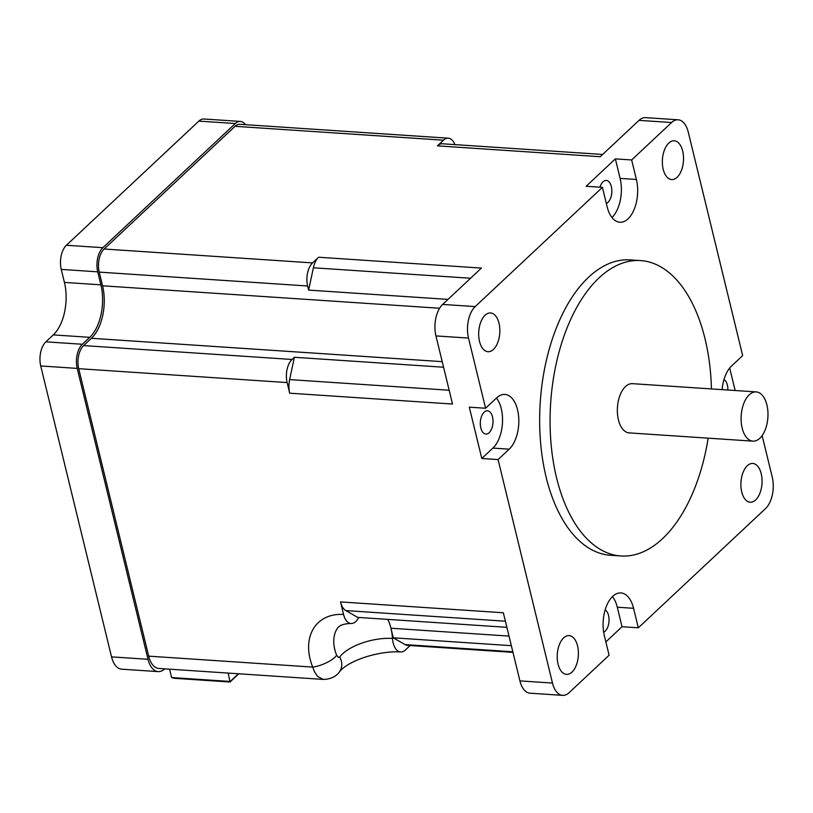 <?xml version="1.0" encoding="UTF-8"?>
<svg xmlns="http://www.w3.org/2000/svg" width="813" height="813" viewBox="0 0 813 813"><rect width="100%" height="100%" fill="white"/><g stroke="black" fill="none" stroke-linecap="round" stroke-linejoin="round"><path stroke-width="1.22" d="M762.137 435.585L772.238 477.089A23.313 12.642 -86.2 0 1 765.551 508.572L638.327 627.809L622.047 626.732L605.868 641.894M339.509 671.751A17.093 13.841 -143.6 0 0 339.722 656.985A37.317 15.752 166.3 0 1 392.486 638.449A17.093 9.278 93.8 0 0 400.606 651.975C380.809 650.502 349.336 659.658 339.509 671.751A17.093 13.841 -143.6 0 1 339.499 671.762C338.909 672.778 334.417 679.282 323.218 679.404L317.67 676.497L314.509 671.802L312.731 667.087A53.739 39.034 46.9 0 1 343.574 614.486L340.515 601.915L503.338 612.768L519.914 680.888A23.313 12.642 93.8 0 0 530.056 693.194L562.616 695.359A23.313 12.642 -86.2 0 1 552.484 683.062L498.084 459.579L481.804 458.491L469.304 407.161L485.585 408.248L468.512 338.086A23.313 12.642 -86.2 0 1 475.199 306.592L602.423 187.356L586.143 186.268L615.36 158.881L631.64 159.968L636.396 179.47A29.136 15.813 -86.2 0 1 634.486 208.585A29.136 15.813 -86.2 0 1 619.841 222.244A29.136 15.813 -86.2 0 1 607.169 206.868L602.423 187.356M638.327 627.809L633.581 608.307A29.136 15.813 -86.2 0 0 620.908 592.931A29.136 15.813 -86.2 0 0 606.264 606.589A29.136 15.813 -86.2 0 0 604.354 635.695L609.11 655.207L569.171 692.635A23.313 12.642 -86.2 0 1 562.616 695.359M318.594 257.233L312.548 262.904A17.093 9.278 -86.2 0 0 307.639 285.993L308.635 290.099L313.381 267.782A17.876 9.695 -86.2 0 1 318.594 257.233L481.418 268.077L442.638 304.428A23.313 12.642 93.8 0 0 435.941 335.911L452.526 404.041L289.702 393.187L287.121 382.567A17.093 9.278 -86.2 0 1 292.03 359.468L83.617 345.586L91.412 338.279A38.851 21.077 93.8 0 0 102.56 285.8L99.227 272.111A17.093 9.278 -86.2 0 1 104.135 249.012L235.059 126.31A17.093 9.278 -86.2 0 1 239.855 124.308L448.268 138.2A17.093 9.278 -86.2 0 1 454.894 144.602M631.64 159.968L671.579 122.529A23.313 12.642 -86.2 0 1 678.133 119.806L645.563 117.641A23.313 12.642 93.8 0 0 639.018 120.365L600.238 156.716L437.414 145.862A17.876 9.695 -86.2 0 1 442.435 143.779L602.646 154.45M678.133 119.806A23.313 12.642 -86.2 0 1 688.265 132.113L742.665 355.596L731.558 366.002A29.136 15.813 -86.2 0 0 722.107 389.64M708.164 438.156A148.017 80.304 -86.2 0 1 620.959 555.97A148.017 80.304 -86.2 0 1 556.57 477.851A148.017 80.304 -86.2 0 1 566.255 329.976A148.017 80.304 -86.2 0 1 640.634 260.587A148.017 80.304 -86.2 0 1 711.436 388.929M752.899 441.144L629.15 432.892A24.675 13.384 -86.2 0 1 617.372 412.1A24.675 13.384 -86.2 0 1 632.433 383.665L756.181 391.907A24.675 13.384 -86.2 0 1 767.889 417.415A24.675 13.384 -86.2 0 1 752.899 441.144A24.675 13.384 -86.2 0 1 741.121 420.341A24.675 13.384 -86.2 0 1 756.181 391.907M620.959 555.97L610.533 555.279A148.017 80.304 -86.2 0 1 546.143 477.16A148.017 80.304 -86.2 0 1 555.838 329.285A148.017 80.304 -86.2 0 1 630.217 259.896L640.634 260.587M747.32 465.727A19.421 10.539 -86.2 0 1 752.777 463.451A19.421 10.539 -86.2 0 1 761.994 483.542A19.421 10.539 -86.2 0 1 750.196 502.221A19.421 10.539 -86.2 0 1 741.741 491.967A19.421 10.539 -86.2 0 1 747.32 465.727M663.205 169.307A19.421 10.539 -86.2 0 1 664.475 149.897A19.421 10.539 -86.2 0 1 674.241 140.791A19.421 10.539 -86.2 0 1 683.459 160.883A19.421 10.539 -86.2 0 1 671.65 179.561A19.421 10.539 -86.2 0 1 663.205 169.307M577.545 645.857A19.421 10.539 -86.2 0 1 576.275 665.268A19.421 10.539 -86.2 0 1 566.509 674.373A19.421 10.539 -86.2 0 1 558.064 664.119A19.421 10.539 -86.2 0 1 559.334 644.719A19.421 10.539 -86.2 0 1 569.1 635.614A19.421 10.539 -86.2 0 1 577.545 645.857M493.43 349.448A19.421 10.539 -86.2 0 1 487.973 351.714A19.421 10.539 -86.2 0 1 479.528 341.46A19.421 10.539 -86.2 0 1 480.798 322.06A19.421 10.539 -86.2 0 1 490.554 312.954A19.421 10.539 -86.2 0 1 499.751 327.964A19.421 10.539 -86.2 0 1 493.43 349.448M611.976 217.528A29.136 15.813 93.8 0 0 620.106 178.393L615.36 158.881M599.984 187.193A11.656 6.321 -86.2 0 1 606.274 180.456A11.656 6.321 -86.2 0 1 611.346 186.604A11.656 6.321 -86.2 0 1 606.335 203.443M485.585 408.248L496.692 397.831A29.136 15.813 -86.2 0 1 504.873 394.427A29.136 15.813 -86.2 0 1 518.674 416.957A29.136 15.813 -86.2 0 1 509.192 449.172L498.084 459.579M481.804 458.491L492.902 448.085A29.136 15.813 93.8 0 0 496.458 398.055M489.152 432.689A11.656 6.321 -86.2 0 1 485.879 434.051A11.656 6.321 -86.2 0 1 480.361 425.036A11.656 6.321 -86.2 0 1 484.162 412.15A11.656 6.321 -86.2 0 1 487.434 410.789A11.656 6.321 -86.2 0 1 492.952 419.803A11.656 6.321 -86.2 0 1 489.152 432.689M622.047 626.732L617.301 607.22A29.136 15.813 93.8 0 0 612.484 596.559M605.157 609.841A11.656 6.321 -86.2 0 1 608.53 615.441A11.656 6.321 -86.2 0 1 603.663 632.219M729.678 368.045L735.145 390.504M723.997 379.508A11.656 6.321 -86.2 0 1 727.879 390.027M340.515 601.915A17.876 9.695 -86.2 0 0 345.85 610.583L357.679 617.382L506.875 627.321M289.702 393.187A17.876 9.695 -86.2 0 1 289.621 379.6L294.367 357.283L443.563 367.222M308.635 290.099L448.014 299.387M245.445 124.684A17.876 9.695 93.8 0 0 240.353 121.432A17.876 9.695 93.8 0 0 235.333 123.525L102.855 247.691A17.876 9.695 93.8 0 0 97.723 271.837L100.893 284.845A38.851 21.077 -86.2 0 1 89.735 337.324L82.337 344.265A17.876 9.695 93.8 0 0 77.205 368.401L148.017 659.302A23.313 12.642 93.8 0 0 158.159 671.609A23.313 12.642 93.8 0 0 164.704 668.886L164.734 668.855M235.333 123.525L198.86 121.096A17.876 9.695 -86.2 0 1 203.88 119.003L240.353 121.432M198.86 121.096L66.381 245.262L102.855 247.691M77.205 368.401L40.731 365.972A17.876 9.695 -86.2 0 1 45.863 341.836L53.272 334.895A38.851 21.077 93.8 0 0 64.42 282.406L61.249 269.408A17.876 9.695 -86.2 0 1 66.381 245.262M40.731 365.972L111.544 656.874A23.313 12.642 -86.2 0 0 121.686 669.18L158.159 671.609M343.574 614.486A17.093 9.278 93.8 0 0 351.003 623.51A17.093 9.278 93.8 0 0 358.045 618.683A38.851 21.077 -86.2 0 1 358.828 617.453M323.208 679.414L158.82 668.459A23.313 12.642 -86.2 0 1 148.688 656.152L312.731 667.087A17.093 5.498 -22.1 0 0 336.633 655.207L338.442 657.443L339.722 656.985M351.003 623.51C337.781 623.784 337.192 628.896 335.698 631.295A37.317 27.114 -133.1 0 0 335.698 631.295L335.698 631.295A37.317 27.114 -133.1 0 0 336.633 655.207M400.606 651.975A17.093 9.278 93.8 0 0 405.413 649.973L410.148 645.532M512.973 652.382L407.547 645.359A17.876 9.695 -86.2 0 1 405.108 644.597L393.279 637.809L390.941 628.225A38.851 21.077 -86.2 0 1 392.486 638.449M148.688 656.152L78.709 368.675A17.093 9.278 -86.2 0 1 83.617 345.586M294.367 357.283L292.03 359.468M448.268 138.2A17.093 9.278 -86.2 0 0 443.471 140.192L437.414 145.862M238.422 673.764L230.211 681.457L171.594 677.554L174.012 678.276L230.028 682.005L238.798 673.784M228.179 673.083L230.028 682.005M171.594 677.554L169.561 669.17M393.279 637.809L511.347 645.674M552.484 683.062L519.914 680.888M435.941 335.911L468.512 338.086M475.199 306.592L442.638 304.428M639.018 120.365L671.579 122.529M636.396 179.47L620.106 178.393M509.192 449.172L492.902 448.085M633.581 608.307L617.301 607.22M345.85 610.583L505.391 621.213M449.162 390.23L289.621 379.6M91.412 338.279L442.211 361.653M102.56 285.8L439.599 308.249M313.381 267.782L470.564 278.249M61.249 269.408L97.723 271.837M100.893 284.845L64.42 282.406M89.735 337.324L53.272 334.895M82.337 344.265L45.863 341.836M148.017 659.302L111.544 656.874M387.831 619.384A38.851 21.077 -86.2 0 1 390.941 628.225L509.009 636.091M287.121 382.567L78.709 368.675M307.639 285.993L99.227 272.111M312.548 262.904L104.135 249.012M443.471 140.192L235.059 126.31M512.83 651.772L405.108 644.597"/></g></svg>
